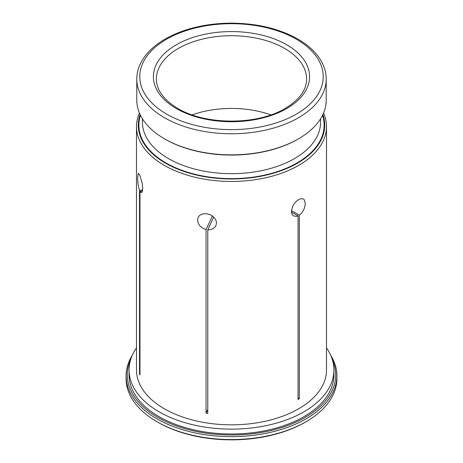 <?xml version="1.0" encoding="UTF-8"?>
<svg xmlns="http://www.w3.org/2000/svg" width="463" height="463" viewBox="0 0 463 463"><rect width="100%" height="100%" fill="white"/><g stroke="black" fill="none" stroke-linecap="round" stroke-linejoin="round"><path stroke-width="0.69" d="M336.902 375.806L336.902 378.717A105.402 60.85 180 0 1 306.031 421.741L305.192 422.227A104.21 60.167 180 0 1 157.814 422.227A104.21 60.167 180 0 1 157.808 422.227L156.969 421.741A105.402 60.85 180 0 1 126.098 378.717L126.098 375.806A105.402 60.85 0 0 0 156.974 418.836A105.402 60.85 0 0 0 271.833 432.025A105.402 60.85 0 0 0 336.902 375.806A105.402 60.85 0 0 0 330.686 355.219M136.492 347.887A102.433 59.137 0 0 0 129.067 369.989A102.433 59.137 0 0 0 159.069 411.804A102.433 59.137 0 0 0 270.699 424.623A102.433 59.137 0 0 0 333.933 369.989A102.433 59.137 0 0 0 326.508 347.887M326.508 126.602L326.508 369.989A95.008 54.854 180 0 1 231.5 424.837A95.008 54.854 180 0 1 136.492 369.989L136.492 126.602A95.008 54.854 0 0 0 231.5 181.45A95.008 54.854 0 0 0 326.508 126.602A95.008 54.854 0 0 0 323.556 113.03M333.933 369.989L333.933 374.833A102.433 59.137 180 0 1 270.699 429.473A102.433 59.137 180 0 1 159.069 416.654A102.433 59.137 180 0 1 129.067 374.833L129.067 369.989M130.612 359.757A104.21 60.167 0 0 0 231.5 435A104.21 60.167 0 0 0 332.388 359.757M165.158 139.207L164.527 138.842A94.712 54.68 180 0 1 136.788 100.176L136.788 79.086A94.712 54.68 0 0 0 164.527 117.752A94.712 54.68 0 0 0 267.747 129.605A94.712 54.68 0 0 0 326.212 79.086L326.212 100.176A94.712 54.68 180 0 1 298.473 138.842A94.712 54.68 180 0 1 164.527 138.842L165.158 139.207A93.821 54.165 180 0 0 297.842 139.207L298.473 138.842M140.11 114.523A93.225 53.824 0 0 0 231.5 178.967A93.225 53.824 0 0 0 322.89 114.523M139.444 113.03A95.008 54.854 0 0 0 136.492 126.602M137.685 177.439L138.339 173.289L139.722 174.962L142.228 183.29L142.754 188.366L142.228 191.804L141.504 192.608L140.625 192.33L139.965 191.439L139.965 374.984A95.008 54.854 180 0 1 139.502 373.988L139.502 190.449C138.275 186.566 137.667 182.231 137.685 177.439M291.395 211.359L292.552 206.556L294.219 203.732L296.343 201.324L298.664 199.576L300.921 198.673L303.398 198.98L304.289 199.773L305.25 203.361C305.019 208.142 303.039 212.077 299.306 215.168L299.306 398.712A95.008 54.854 180 0 1 298.05 399.442L298.05 215.897L296.505 216.389L293.6 215.943L292.645 215.162L291.626 213.206L291.395 211.359M197.579 220.018L198.141 217.39L198.986 216.071L201.058 214.491L203.784 213.698L206.886 213.761L210.034 214.658L212.858 216.308L215.017 218.542L216.256 221.129L216.505 222.946L215.908 225.649L215.023 227.049L212.864 228.82L210.063 229.764L207.771 229.862L207.771 413.407A95.008 54.854 180 0 1 206.052 413.141L206.052 229.596C200.809 227.871 197.979 224.682 197.579 220.018M132.314 355.219A105.402 60.85 0 0 0 126.098 375.806M306.031 421.741A105.402 60.85 180 0 1 156.974 421.741A105.402 60.85 180 0 1 156.969 421.741M157.814 422.227L156.974 421.741M139.502 190.449L142.673 189.957M139.502 373.988L139.965 373.919M142.482 191.051L139.965 191.439M270.872 114.876A75.116 43.366 0 0 0 192.128 114.876M206.052 413.141L207.771 409.431M298.05 397.983L299.306 398.712M206.052 229.596L212.378 215.955M213.715 217.049L207.771 229.862M298.05 215.897L291.424 212.071M291.424 210.619L299.306 215.168M176.287 108.539A78.085 45.079 180 0 1 211.29 33.116A78.085 45.079 180 0 1 306.923 88.329A78.085 45.079 180 0 1 176.287 108.539M296.372 39.21A91.743 52.967 0 0 0 166.628 39.21A91.743 52.967 0 0 0 166.628 114.112A91.743 52.967 0 0 0 296.372 114.112A91.743 52.967 0 0 0 296.372 39.21M322.537 115.258A92.635 53.482 180 0 1 274.738 172.444A92.635 53.482 180 0 1 165.997 162.964A92.635 53.482 180 0 1 140.463 115.258M156.384 79.086A75.116 43.366 180 0 1 231.5 35.72A75.116 43.366 180 0 1 306.616 79.086C306.523 90.042 299.393 99.811 285.231 108.394C257.567 125.323 205.439 125.323 177.769 108.394L177.769 108.394C163.607 99.811 156.477 90.042 156.384 79.086M320.57 118.765L320.57 122.238A89.07 51.422 180 0 1 265.588 169.747A89.07 51.422 180 0 1 168.52 158.601A89.07 51.422 180 0 1 142.43 122.238L142.43 118.765M136.788 79.086C136.805 73.299 138.252 67.679 141.134 62.227C145.978 53.251 153.976 45.524 165.141 39.06C172.051 35.084 179.8 31.808 188.389 29.227C201.891 25.216 216.209 23.191 231.35 23.15C257.063 23.329 279.235 28.631 297.859 39.06C309.024 45.524 317.022 53.251 321.866 62.227C324.748 67.679 326.195 73.299 326.212 79.086"/></g></svg>
